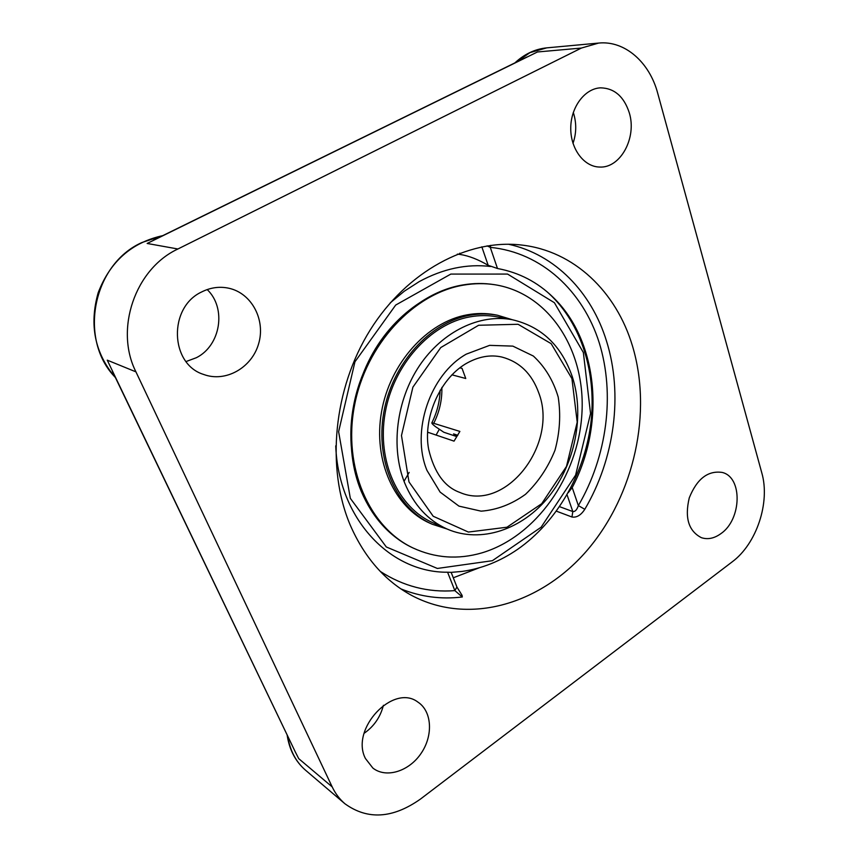 <?xml version="1.0" encoding="UTF-8"?>
<svg xmlns="http://www.w3.org/2000/svg" width="858" height="858" viewBox="0 0 858 858"><rect width="100%" height="100%" fill="white"/><g stroke="black" fill="none" stroke-linecap="round" stroke-linejoin="round"><path stroke-width="1.29" d="M332.175 786.872L135.939 371.857C114.414 329.322 135.135 268.833 177.906 248.992L581.381 48.059L598.637 43.072C624.817 40.337 649.592 62.334 657.711 93.265L761.797 472.876C770.387 502.445 756.595 543.886 732.121 561.915L420.441 799.088C392.782 818.564 367.621 820.13 344.959 803.785C339.65 799.248 335.392 793.607 332.175 786.872L298.723 758.644L295.356 752.016M292.814 746.739L112.398 371.299M295.828 753.013L107.25 360.156L135.939 371.857M156.703 238.61L153.625 240.122M447.586 572.222L454.869 590.626L456.928 586.99L451.147 572.35L447.586 572.222C390.444 572.822 338.427 519.176 335.746 445.849M380.276 571.417C403.346 586.293 428.206 592.696 454.869 590.626L462.29 596.986L462.076 595.345L456.992 587.151M556.402 511.164L571.964 517.009C576.673 517.76 580.952 515.186 584.802 509.287C614.618 458.794 623.294 394.24 606.445 340.851C591.494 292.406 555.201 254.322 508.472 244.24M571.964 517.009L572.812 511.561C575.107 511.797 576.951 509.813 578.356 505.598L584.802 509.287M490.712 245.345L490.283 247.361L487.097 245.871M457.303 254.129L460.188 254.472L459.749 253.185M481.821 246.825L488.181 265.315L497.49 268.5C518.961 272.458 537.537 282.089 553.206 297.394C598.734 341.216 605.405 424.892 572.211 487.569L568.232 492.685M632.453 345.903C652.477 412.419 634.362 494.176 588.341 548.927C542.428 603.528 469.852 626.286 411.733 595.473C384.963 580.941 364.511 557.571 350.354 525.364C325.911 468.103 333.365 388.899 370.173 330.03C407.014 271.096 468.039 238.878 521.106 244.991C574.216 250.718 616.334 291.924 632.453 345.903M488.181 265.315C478.088 259.416 468.758 255.802 460.188 254.472M153.603 240.133L526.909 57.003M364.082 733.333C373.991 726.394 380.426 717.052 383.397 705.297M572.994 143.35C576.34 133.698 576.608 123.938 573.798 114.082L573.283 112.495M186.089 361.54L196.428 357.679C220.688 345.517 226.705 308.151 207.196 289.564M365.422 758.483C349.957 728.882 393.468 683.129 417.921 702.112C431.992 711.25 433.387 735.403 421.171 753.27C409.18 771.288 386.261 778.635 372.876 768.071L365.422 758.483M720.913 533.633C714.317 538.406 707.818 539.757 701.394 537.687C688.577 531.07 684.534 517.792 689.264 497.865C696.921 478.871 707.882 470.388 722.157 472.426C742.835 477.134 741.73 519.508 720.913 533.633M629.268 112.73C637.108 137.688 620.409 168.458 599.528 167.042C583.976 166.795 570.484 148.917 570.752 127.981C570.827 107.057 584.824 88.428 600.611 87.838C614.392 88.202 623.938 96.504 629.268 112.73M201.705 291.935C210.564 287.484 219.637 286.25 228.904 288.245C251.898 293.286 265.798 320.12 258.59 343.876C251.791 367.75 225.633 382.711 203.614 374.442C169.905 364.178 168.136 307.325 201.705 291.935M436.1 435.049L439.221 429.429M512.29 319.723L497.436 316.881C488.427 315.165 479.193 315.176 469.712 316.902C430.255 323.916 393.318 364.929 385.124 413.095C376.716 461.25 398.198 507.764 433.151 522.876L446.997 528.989C480.92 543.843 522.501 529.472 548.841 496.589C575.214 463.663 584.845 415.208 572.297 376.716C561.475 345.56 541.473 326.566 512.29 319.723C480.169 313.492 442.621 331.231 419.487 365.658C396.364 400.064 390.519 447.64 404.633 482.85C413.856 505.008 427.97 520.388 446.997 528.989L432.335 524.281C396.911 508.901 375.15 461.679 383.719 412.816C392.074 363.942 429.59 322.372 469.605 315.294C479.161 313.556 488.481 313.545 497.554 315.251L512.333 319.723M462.977 284.92C412.88 293.007 365.015 344.219 353.603 405.641C341.934 467.042 368.393 526.951 412.119 547.543C389.607 536.518 372.672 517.846 361.304 491.505C343.028 447.726 349.517 388.17 378.067 344.648C406.638 301.104 453.571 278.131 494.165 284.631C483.998 283.043 473.605 283.129 462.977 284.92M481.992 552.842C535.993 536.69 578.131 476.469 581.885 414.071C585.993 351.726 550.021 293.618 495.087 284.77C484.92 283.183 474.517 283.279 463.888 285.071C413.76 293.168 365.851 344.433 354.429 405.92C342.739 467.385 369.219 527.348 412.966 547.951C435.103 558.172 458.118 559.802 481.992 552.842M497.554 315.251L495.13 314.789C486.057 313.084 476.748 313.095 467.213 314.822C427.252 321.879 389.822 363.331 381.488 412.076C372.951 460.81 394.691 507.915 430.072 523.283L432.335 524.281M455.898 434.674L455.855 436.272L456.563 434.899M455.534 435.392L453.55 433.901L457.786 435.306M455.855 436.272L443.811 432.25L435.478 426.641C432.797 424.603 431.595 423.305 431.885 422.747L459.877 431.424L454.043 441.141L427.616 432.185M409.159 472.426L404.021 481.306M459.781 367.825L462.076 368.414L465.755 378.496L451.898 374.817M408.976 481.896L401.48 435.532L412.902 387.151L440.765 347.554L478.614 325.268L518.071 324.281L551.158 343.65L571.932 378.625L577.209 422.168L566.484 466.43L541.698 503.7L506.981 527.22L468.371 532.057L433.204 516.259L408.976 481.896M451.662 572.318L462.012 571.439C481.681 568.682 500.214 561.314 517.61 549.345C556.628 522.2 584.201 474.356 590.733 424.26C597.018 374.185 581.756 323.605 548.788 293.35L546.739 291.538M490.637 266.484C466.784 263.663 442.964 268.715 419.165 281.649L404.311 291.205L390.283 302.81M350.343 498.369L338.62 431.692L354.955 361.786L395.699 305.051L450.815 274.088L507.561 274.067L554.397 302.713L583.365 352.531L590.551 413.524L575.6 475.139L541.108 527.23L492.374 560.703L437.365 568.457L386.315 546.975L350.343 498.369M344.959 803.785L305.469 770.152C295.849 761.807 289.94 750.482 287.752 736.185M115.347 377.445C78.121 339.693 92.653 264.35 141.935 242.524L162.58 235.725M400.922 588.899C420.71 596.857 441.162 599.549 462.29 596.986M497.49 268.5L490.283 247.361C541.688 252.402 582.882 291.055 599.184 342.61C615.293 394.423 607.014 456.51 578.356 505.598L572.211 487.569M567.041 494.776L572.812 511.561L559.577 506.67M453.292 577.788L479.182 567.814M516.076 62.323L529.954 52.638L546.718 47.866C535.017 49.045 524.42 54.054 514.907 62.891M581.381 48.059L537.462 51.973L147.147 243.458L177.906 248.992M427.574 433.247L428.217 432.368M538.727 392.803C558.719 443.972 505.812 512.784 459.716 492.385C444.573 486.915 434.202 472.522 428.635 449.217C422.973 419.573 438.524 380.212 465.562 363.889C478.088 356.628 490.218 354.354 501.951 357.067C519.583 361.808 531.842 373.723 538.727 392.803M433.912 422.94C439.521 411.679 442.17 399.839 441.87 387.43M466.259 354.15C430.062 374.453 410.725 431.628 427.005 470.463L440.122 492.106L458.944 506.123L481.134 511.164C496.782 509.963 511.572 504.354 525.493 494.326C538.213 482.153 548.037 467.471 554.987 450.257C559.845 432.325 560.918 414.586 558.193 397.029C553.238 380.426 544.959 366.763 533.354 356.038L512.848 346.117L489.618 345.356L466.259 354.15M553.206 297.394L548.788 293.35M305.469 770.152C295.409 761.389 289.285 749.635 287.119 734.888M115.455 377.67C94.798 353.26 89.039 324.957 98.187 292.728C110.189 261.486 131.703 242.46 162.741 235.65M598.637 43.072L546.718 47.866M412.119 547.543L412.966 547.951M494.165 284.631L495.087 284.77M431.885 422.747C437.033 412.473 439.779 401.651 440.111 390.283"/></g></svg>
